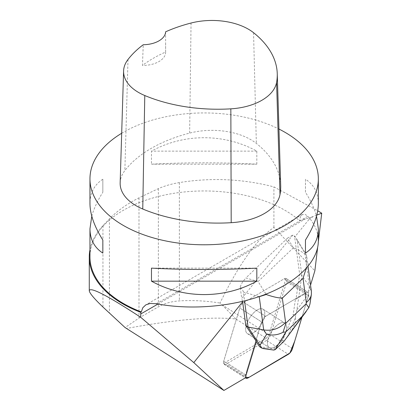 <?xml version="1.0" encoding="UTF-8"?>
<svg xmlns="http://www.w3.org/2000/svg" width="411" height="411" viewBox="0 0 411 411"><rect width="100%" height="100%" fill="white"/><g stroke="black" fill="none" stroke-linecap="round" stroke-linejoin="round"><path stroke-width="0.31" stroke-dasharray="2.06 1.54" d="M263.718 309.848A14.503 6.602 122.4 0 0 262.989 309.195A14.503 6.602 122.4 0 0 249.636 317.893A14.503 6.602 122.4 0 0 247.427 333.67A14.503 6.602 122.4 0 0 260.189 325.866A14.503 6.602 122.4 0 0 263.718 309.848M266.534 340.436L226.266 364.059A5.441 2.476 -57.6 0 1 224.144 364.331A5.441 2.476 -57.6 0 1 223.759 361.017L239.772 308.019A5.441 2.476 -57.6 0 1 243.877 302.434L284.145 278.812A5.441 2.476 -57.6 0 1 286.267 278.54A5.441 2.476 -57.6 0 1 286.657 281.854L270.638 334.847A5.441 2.476 -57.6 0 1 266.534 340.436L288.327 354.292M301.905 317.354L308.45 295.709A5.441 2.476 122.4 0 0 308.06 292.396A5.441 2.476 122.4 0 0 305.938 292.668L265.67 316.29A5.441 2.476 122.4 0 0 261.566 321.88L245.552 374.873A5.441 2.476 122.4 0 0 245.537 377.76L246.836 370.624L261.124 323.344L265.681 316.285L304.916 293.269L308.147 296.706L301.905 317.354M285.511 323.704A14.503 6.602 122.4 0 0 284.782 323.056A14.503 6.602 122.4 0 0 271.43 331.749A14.503 6.602 122.4 0 0 269.22 347.531A14.503 6.602 122.4 0 0 281.982 339.722A14.503 6.602 122.4 0 0 285.511 323.704M242.521 301.407L241.73 298.561L292.678 235.179L294.322 235.775L294.687 237.08L310.613 217.465L299.491 220.599A114.186 65.924 0 0 0 171.346 193.735A114.186 65.924 0 0 0 89.963 256.88M256.294 341.361L255.776 341.032L261.566 321.88A5.441 2.476 -57.6 0 1 265.67 316.29L295.494 298.797L296.007 299.126L299.645 274.152L294.687 237.08M296.007 299.126L306.452 292.997A5.441 2.476 -57.6 0 1 308.286 292.591L310.541 285.121M317.616 247.725L318.33 241.725M316.794 215.087L310.613 217.465M246.066 375.197L223.759 361.012L239.772 308.024L261.566 321.88L239.772 308.019A5.441 2.476 122.4 0 1 243.877 302.434L284.14 278.812L306.452 292.997M256.515 310.449A14.503 6.602 -57.6 0 1 262.989 309.195A14.503 6.602 -57.6 0 1 260.774 324.978A14.503 6.602 -57.6 0 1 247.427 333.67A14.503 6.602 -57.6 0 1 247.016 323.015A14.503 6.602 -57.6 0 1 256.515 310.449M278.309 324.305A14.503 6.602 -57.6 0 1 284.782 323.056A14.503 6.602 -57.6 0 1 285.188 333.711A14.503 6.602 -57.6 0 1 275.689 346.278A14.503 6.602 -57.6 0 1 269.22 347.531A14.503 6.602 -57.6 0 1 268.809 336.871A14.503 6.602 -57.6 0 1 278.309 324.305M245.552 374.873L223.759 361.017A5.441 2.476 122.4 0 0 223.548 363.391L266.292 338.315L235.919 319.003C210.684 316.449 174.197 319.614 126.46 328.492M223.548 363.391L245.855 377.575M266.292 338.315L268.974 334.667L285.979 278.406L308.286 292.591M268.974 334.667L222.151 304.895L220.039 303.056C238.765 264.376 256.726 239.161 273.916 227.417L314.857 270.849M89.963 249.801A114.875 66.32 180 0 1 102.945 225.654L109.429 218.863C117.335 210.807 127.189 203.799 138.99 197.845L158.369 188.639C164.364 185.962 171.366 183.938 179.366 182.571C211.388 177.429 242.901 178.867 273.916 186.887L317.713 210.751M318.34 240.918C318.278 232.128 314.78 223.908 307.844 216.258L305.044 214.28L302.388 214.475L300.441 216.746L299.491 220.599M121.682 133.262A114.186 65.924 180 0 1 278.956 129.049M91.787 216.155C93.852 208.634 97.535 200.671 102.837 192.266L102.837 179.217C94.335 184.75 90.045 192.867 89.963 203.558M318.34 203.558C318.253 192.867 313.963 184.75 305.46 179.217L305.46 192.266C310.762 200.671 314.446 208.634 316.516 216.155M256.824 164.189L256.824 151.135C224.411 133.256 183.887 133.256 151.474 151.135L151.474 164.189C183.887 162.381 224.411 162.381 256.824 164.189L151.474 164.189M120.156 182.844A54.812 31.647 180 0 1 124.862 170.565A127.893 73.836 180 0 1 189.646 133.097A54.812 31.647 180 0 1 256.341 143.413A127.893 73.836 180 0 1 280.692 185.459M165.618 31.811L165.618 52.043A125.088 72.218 0 0 0 142.447 65.431L143.254 44.732M165.618 52.043A22.836 13.183 180 0 1 165.623 52.248A22.836 13.183 180 0 1 142.447 65.431M256.824 151.135L151.474 151.135M305.46 192.266L305.46 179.217M151.474 268.121L256.824 268.121M102.837 179.217L102.837 192.266M285.979 278.406A5.441 2.476 122.4 0 0 284.14 278.812M273.916 227.417L273.916 186.887M235.919 319.003L222.151 304.895M138.99 197.845L138.99 318.052L125.083 327.567M138.99 318.052L158.369 306.863C164.431 303.416 171.433 301.427 179.366 300.909C192.589 300.097 206.147 300.816 220.039 303.056M255.776 341.032L256.202 341.669M294.322 235.775L296.269 238.411L297.194 240.579L301.874 275.57L309.329 286.292L308.111 294.636L296.865 309.945L301.874 275.57L299.645 274.152M296.865 309.945L295.468 315.91L293.207 314.477L295.494 298.797M259.531 346.678L273.793 348.733L282.67 340.246L293.207 314.477M259.094 296.65L243.369 292.041L244.555 300.914M243.369 292.041C243.199 290.88 242.125 289.149 240.163 286.842L241.73 298.561M306.149 268.578L306.632 255.868C302.922 252.169 298.509 249.477 293.392 247.782L287.469 238.175L245.865 277.949L258.098 281.53L266.215 294.512M287.428 337.061L295.483 317.374C296.079 322.265 293.48 328.713 287.69 336.707M275.211 349.633L273.793 348.733M284.088 341.145L282.67 340.246M295.468 315.91L295.483 317.374M240.163 286.842L242.439 282.146L245.865 277.949M287.469 238.175L292.678 235.179M306.632 255.868L306.072 254.311L304.88 253.048L309.329 286.292L311.389 291.45M308.111 294.636C309.781 297.754 310.403 300.852 309.981 303.935M248.064 377.915L226.266 364.059M286.657 281.854L308.45 295.709M292.432 348.708L270.638 334.847M243.877 302.434L265.67 316.29L243.877 302.434M305.938 292.668L284.145 278.812M157.963 304.037L305.481 218.868M313.192 216.458L309 219.269M156.334 303.734L307.844 216.258M253.556 32.7L256.341 143.413M128.006 59.487L124.862 170.565M191.048 23.031L189.646 133.097M179.366 182.571L179.366 300.909M158.369 188.639L158.369 306.863M109.429 218.863L109.429 313.218M102.945 225.654L102.945 307.032M258.098 281.53L293.392 247.782M297.194 240.579L304.88 253.048M224.144 364.331L245.398 377.843M286.267 278.54L308.06 292.396M247.427 333.67L269.22 347.531L247.427 333.67M262.989 309.195L284.782 323.056L262.989 309.195M302.326 214.511L145.838 304.859M165.623 43.201L165.623 52.248M296.269 238.411L306.051 254.286M308.039 266.405L306.637 255.904"/><path stroke-width="0.62" d="M248.064 377.915L288.327 354.292A5.441 2.476 122.4 0 0 292.432 348.708L301.905 317.354L294.718 341.14L289.914 352.982L249.266 377.206L245.537 377.76A5.441 2.476 122.4 0 0 245.942 378.187A5.441 2.476 122.4 0 0 248.064 377.915M242.521 301.407L242.639 301.828L193.787 362.6L140.69 317.282L140.793 312.355A114.875 66.32 180 0 1 89.274 257.029A114.875 66.32 180 0 1 89.963 249.801M242.639 301.828L245.819 325.615L256.294 341.361L246.066 375.197A5.441 2.476 -57.6 0 0 245.855 377.575L223.908 390.45L193.787 362.6M310.541 285.121L314.857 270.849L317.616 247.725M318.33 241.725L321.726 213.217L316.794 215.087M140.69 317.282C107.615 295.653 90.477 286.76 89.274 290.608C89.367 292.925 93.924 298.401 102.945 307.032L125.083 327.567L223.908 390.45M140.793 312.355L141.307 311.923L142.781 307.767L145.813 304.87L150.154 303.462L156.334 303.734C191.151 310.387 233.407 306.724 265.712 294.245C297.934 281.705 318.263 261.103 318.34 240.918L318.34 228.747C318.253 239.438 313.963 247.556 305.46 253.094L305.46 240.039C313.963 226.487 318.253 214.326 318.34 203.558L318.34 178.857A114.186 65.924 180 0 1 258.293 236.906A114.186 65.924 180 0 1 141.307 233.905A114.186 65.924 180 0 1 89.963 178.857A114.186 65.924 180 0 1 121.682 133.262M89.963 178.857L89.963 203.558C90.045 214.326 94.335 226.487 102.837 240.039L102.837 253.094C94.335 247.556 90.045 239.438 89.963 228.747L89.963 256.88A114.186 65.924 0 0 0 141.307 311.923M317.713 210.751L321.726 213.217M278.956 129.049A114.186 65.924 180 0 1 284.895 132.244A114.186 65.924 180 0 1 318.34 178.857M89.963 228.747L91.787 216.155M316.516 216.155L318.34 228.747M151.474 281.17L151.474 268.121C183.887 269.924 224.411 269.924 256.824 268.121L256.824 281.17C224.411 299.049 183.887 299.049 151.474 281.17L256.824 281.17M277.25 73.615L280.692 185.459A127.893 73.836 180 0 1 279.999 194.562A54.812 31.647 180 0 1 231.198 222.695A127.893 73.836 180 0 1 142.756 209.014A54.812 31.647 180 0 1 120.156 182.844L123.598 70.995A51.37 29.659 180 0 1 128.006 59.487A124.451 71.848 180 0 1 143.254 44.732A22.836 13.183 180 0 0 165.618 31.811A124.451 71.848 180 0 1 191.048 23.031A51.37 29.659 180 0 1 253.556 32.7A124.451 71.848 180 0 1 277.25 73.615A124.451 71.848 180 0 1 276.577 82.472A51.37 29.659 180 0 1 230.843 108.838A124.451 71.848 180 0 1 144.78 95.527A51.37 29.659 180 0 1 123.598 70.995M305.46 253.094L305.46 240.039M102.837 240.039L102.837 253.094M262.912 348.513L273.808 350.085L261.786 348.112L248.054 327.033L245.819 325.615M256.202 341.669L259.531 346.678L261.786 348.112M244.555 300.914L248.054 327.033L263.687 329.935L259.238 296.691L266.215 294.512C272.945 296.855 278.319 298.047 282.336 298.103L285.583 322.394C279.511 328.61 272.21 331.127 263.687 329.935L266.605 334.328C272.38 335.684 277.862 335.001 283.045 332.288L286.02 323.041L306.097 303.847L308.82 307.644L302.84 315.663L285.922 331.852L283.045 332.288M306.246 311.446L284.232 340.981L275.211 349.633L273.808 350.085M308.039 266.405L311.389 291.45L311.374 294.368C310.88 297.497 309.18 300.241 306.277 302.609L303.025 278.319L306.149 268.578M265.984 294.137L266.215 294.512M309.981 303.935L308.82 307.644M140.69 314.009L157.963 304.037M276.577 82.472L279.999 194.562M230.843 108.838L231.198 222.695M144.78 95.527L142.756 209.014M285.583 322.394L286.02 323.041M306.097 303.847L306.277 302.609M303.025 278.319L282.336 298.103M260.081 345.122L266.605 334.328M284.232 340.981L302.784 315.73M285.922 331.852L275.159 349.658M245.398 377.843L245.942 378.187M89.274 290.608L89.274 257.029M309.997 303.816L311.374 294.368"/></g></svg>
